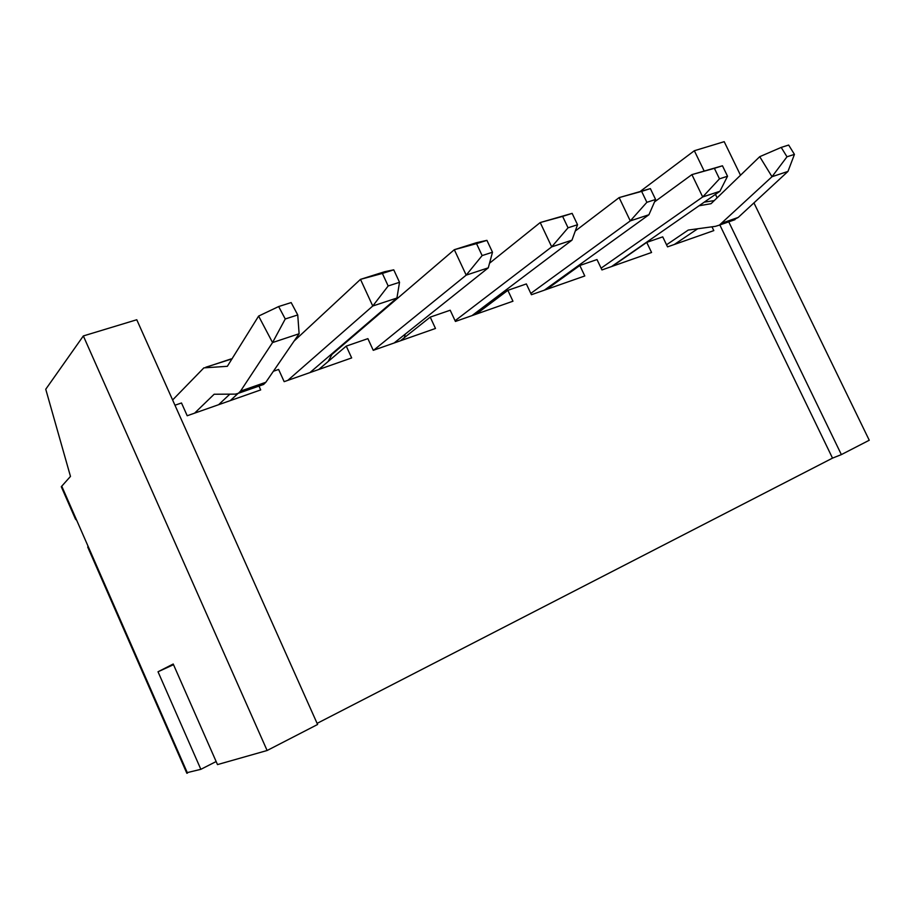 <?xml version="1.0" encoding="UTF-8"?>
<svg xmlns="http://www.w3.org/2000/svg" width="915" height="915" viewBox="0 0 915 915"><rect width="100%" height="100%" fill="white"/><g stroke="black" fill="none" stroke-linecap="round" stroke-linejoin="round"><path stroke-width="1.37" d="M267.111 750.506L317.596 724.486L136.77 319.747L83.345 335.942L267.111 750.506L217.495 764.597L173.221 664.015L158.02 671.77L173.518 664.679M158.02 671.77L200.854 769.321L186.626 772.763M200.854 769.321L216.146 761.543M61.888 488.084L61.282 486.711L70.478 476.418L45.75 389.241L83.345 335.942M258.968 386.084L260.695 389.916L187.209 415.753L181.502 402.977L174.959 405.231M237.934 393.53L230.328 400.587M711.973 226.806L713.814 230.603L667.538 246.867L662.735 236.859L646.733 242.383L651.572 252.483L601.944 269.936L597.003 259.551L579.824 265.487L584.788 275.964L531.421 294.721L526.354 283.936L507.848 290.329L512.96 301.218L455.418 321.451L450.203 310.231L430.222 317.116L435.483 328.462L373.263 350.331L367.887 338.642L346.247 346.11L351.669 357.925L284.165 381.658L278.618 369.454L273.391 371.25M346.247 346.11L318.717 369.511M430.222 317.116L400.438 340.78M507.848 290.329L476.212 314.142M579.824 265.487L546.655 289.369M646.733 242.383L612.341 266.276M317.105 723.376L832.513 458.129L841.365 454.606L869.25 440.241L753.937 202.89M640.832 190.961L694.336 150.735L704.035 170.773M715.45 194.38L717.12 197.823M728.752 221.853L841.365 454.606M694.336 150.735L724.2 141.676L740.51 175.245M88.126 547.982L88.183 546.518L75.956 518.599L75.487 519.125L76.7 520.315M719.842 224.964L832.513 458.129M699.06 205.772L711.035 203.702L759.725 156.682L781.193 147.418L786.992 156.785L794.437 154.383L788.661 145.05L781.193 147.418M666.532 244.785L688.252 230.065L715.461 226.337L719.373 225.124L772.008 176.709L759.725 156.682M732.011 220.709L738.222 217.427L787.975 171.414L772.008 176.709L786.992 156.785M704.253 202.158L714.249 200.602M674.366 244.465L697.745 228.727M794.437 154.383L787.975 171.414M654.557 201.883L691.9 174.616L722.461 165.787L714.386 168.337L719.476 178.837L727.528 176.229L722.461 165.787M601.098 268.175L702.697 196.965L691.9 174.616L714.386 168.337M611.586 266.539L719.922 191.269L702.697 196.965L719.476 178.837M727.528 176.229L719.922 191.269M575.26 231.049L619.135 197.606L650.371 188.604L641.632 191.372L646.871 202.306L655.598 199.481L650.371 188.604M530.803 293.406L630.275 220.904L619.135 197.606L641.632 191.372M544.299 290.204L648.929 214.739L630.275 220.904L646.871 202.306M475.628 314.348L475.892 312.678M655.598 199.481L648.929 214.739M489.525 263.234L540.216 222.551L572.138 213.367L562.622 216.386L568.043 227.801L577.537 224.735L572.138 213.367M455.087 320.73L551.711 246.867L540.216 222.551L562.622 216.386M471.991 315.629L571.966 240.165L551.711 246.867L568.043 227.801M404.407 337.624L405.208 334.135M577.537 224.735L571.966 240.165M328.13 361.505L331.939 354.448L454.32 249.703L476.498 242.692L486.917 240.348L476.532 243.63L482.136 255.582L492.499 252.231L486.917 240.348M373.652 350.205L466.204 275.129L454.32 249.703L476.532 243.63M394.079 343.022L488.278 267.832L466.204 275.129L482.136 255.582M492.499 252.231L488.278 267.832M294.092 341.055L360.487 279.361L384.746 271.686L393.747 269.834L382.379 273.436L388.166 285.972L399.523 282.3L393.747 269.834M287.767 380.388L372.76 306.01L360.487 279.361L382.379 273.436M309.888 372.622L396.927 298.027L372.76 306.01L388.166 285.972M399.523 282.3L396.927 298.027M172.615 399.981L203.873 367.864L227.343 366.309L258.613 316.087L278.652 306.548L285.251 318.98L297.741 314.943L291.164 302.579L278.652 306.548M194.609 413.145L214.144 394.239L235.384 394.125L238.346 393.301L240.542 391.105L272.556 342.565L258.613 316.087M261.29 385.272L263.566 384.483L265.83 382.276L299.113 333.746L272.556 342.565L285.251 318.98M205.795 367.224L232.055 358.852M218.628 404.704L229.859 394.136M297.741 314.943L299.113 333.746M61.728 486.14L75.956 518.599M88.183 546.518L187.483 773.118M738.222 217.427L722.598 222.883M265.83 382.276L240.542 391.105M206.252 367.19L231.14 358.897M61.282 486.711L75.487 519.125M87.703 547.01L186.854 773.278M734.985 219.669L719.373 225.124M263.566 384.483L238.346 393.301"/></g></svg>
